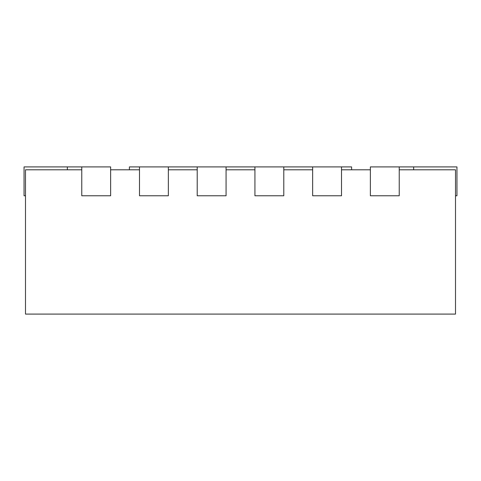 <?xml version="1.0" encoding="UTF-8"?>
<svg xmlns="http://www.w3.org/2000/svg" width="481" height="481" viewBox="0 0 481 481"><rect width="100%" height="100%" fill="white"/><g stroke="black" fill="none" stroke-linecap="round" stroke-linejoin="round"><path stroke-width="0.72" d="M399.23 169.793L455.507 169.793L455.507 314.093L25.493 314.093L25.493 169.793L81.77 169.793M341.51 169.793L370.37 169.793M283.79 169.793L312.65 169.793M226.07 169.793L254.93 169.793M168.35 169.793L197.21 169.793M110.63 169.793L139.49 169.793M81.77 166.907L81.77 195.767L110.63 195.767L110.63 166.907L24.05 166.907L24.05 195.767L25.493 195.767M139.49 166.907L139.49 195.767L168.35 195.767L168.35 166.907L129.389 166.907L129.389 169.793M197.21 166.907L197.21 195.767L226.07 195.767L226.07 166.907L168.35 166.907M254.93 166.907L254.93 195.767L283.79 195.767L283.79 166.907L226.07 166.907M312.65 166.907L312.65 195.767L341.51 195.767L341.51 166.907L283.79 166.907M370.37 166.907L370.37 195.767L399.23 195.767L399.23 166.907L370.37 166.907M455.507 195.767L456.95 195.767L456.95 166.907L399.23 166.907M341.51 166.907L351.611 166.907L351.611 169.793M67.34 166.907L67.34 169.793M413.66 166.907L413.66 169.793"/></g></svg>
